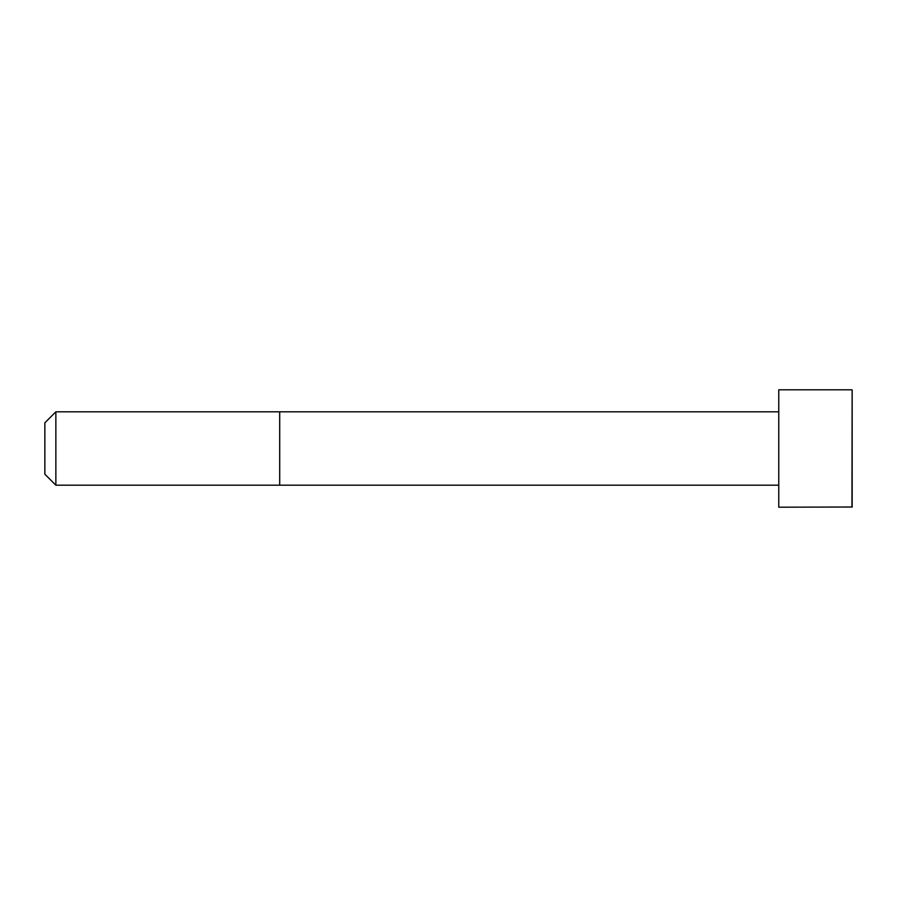 <?xml version="1.0" encoding="UTF-8"?>
<svg xmlns="http://www.w3.org/2000/svg" width="897" height="897" viewBox="0 0 897 897"><rect width="100%" height="100%" fill="white"/><g stroke="black" fill="none" stroke-linecap="round" stroke-linejoin="round"><path stroke-width="1.35" d="M778.764 485.187L55.861 485.199L44.85 474.188L44.85 422.812L55.861 411.801L55.861 485.199M851.948 389.791L778.764 389.791L778.764 507.209L852.15 507.007L852.15 389.993L851.948 507.209M778.764 411.813L279.696 411.801L279.696 485.199M279.696 411.801L55.861 411.801"/></g></svg>
